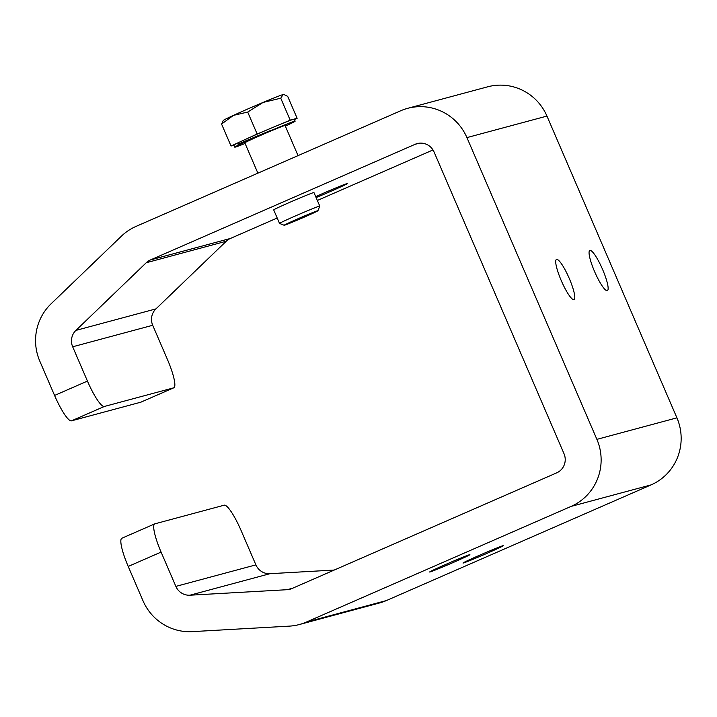 <?xml version="1.0" encoding="UTF-8"?>
<svg xmlns="http://www.w3.org/2000/svg" width="717" height="717" viewBox="0 0 717 717"><rect width="100%" height="100%" fill="white"/><g stroke="black" fill="none" stroke-linecap="round" stroke-linejoin="round"><path stroke-width="1.08" d="M502.841 545.754A21.913 0.609 -23.3 0 1 503.244 545.7A21.913 0.609 -23.3 0 1 485.248 554.107A21.913 0.609 -23.3 0 1 463.397 562.988A21.913 0.609 -23.3 0 1 462.994 563.033A21.913 0.609 -23.3 0 1 480.99 554.626A21.913 0.609 -23.3 0 1 502.841 545.754M469.501 554.716A21.913 0.609 -23.3 0 1 469.904 554.662A21.913 0.609 -23.3 0 1 451.907 563.069A21.913 0.609 -23.3 0 1 430.048 571.951A21.913 0.609 -23.3 0 1 429.653 572.005A21.913 0.609 -23.3 0 1 447.641 563.598A21.913 0.609 -23.3 0 1 469.501 554.716M607.263 290.663A21.913 4.096 66.4 0 0 607.371 290.627A21.913 4.096 66.4 0 0 602.477 269.189A21.913 4.096 66.4 0 0 589.939 250.43A21.913 4.096 66.4 0 0 589.831 250.466A21.913 4.096 66.4 0 0 594.725 271.904A21.913 4.096 66.4 0 0 607.263 290.663M573.923 299.634A21.913 4.096 66.4 0 0 574.03 299.598A21.913 4.096 66.4 0 0 569.137 278.16A21.913 4.096 66.4 0 0 556.589 259.402A21.913 4.096 66.4 0 0 556.482 259.437A21.913 4.096 66.4 0 0 561.375 280.876A21.913 4.096 66.4 0 0 573.923 299.634M316.107 197.569A21.913 0.609 156.7 0 0 336.829 188.679A21.913 0.609 156.7 0 0 347.297 183.588A21.913 0.609 156.7 0 0 346.894 183.642A21.913 0.609 156.7 0 0 315.713 196.646M596.894 439.36L676.92 417.841A51.131 50.208 75 0 1 651.108 484.889L571.082 506.408A51.131 50.208 -105 0 0 596.894 439.36L466.928 137.601A51.131 50.208 -105 0 0 407.632 108.339A51.131 50.208 -105 0 0 400.695 110.768L135.952 226.438A51.131 50.208 -105 0 0 121.424 236.153L51.086 303.811A51.131 50.208 -105 0 0 39.802 361.153L54.573 395.452L87.447 381.085A29.218 5.467 66.4 0 0 104.332 406.476L173.693 387.834A29.218 5.467 66.4 0 0 173.837 387.78A29.218 5.467 66.4 0 0 167.473 359.575L152.703 325.276L72.677 346.786L87.447 381.085M419.176 143.212L415.134 144.296A14.609 14.34 75 0 1 434.054 151.968L564.019 453.727A14.609 14.34 75 0 1 556.643 472.879L291.9 588.549A14.609 14.34 75 0 1 287.051 589.706L292.769 588.173M104.332 406.476L71.458 420.843A29.218 5.467 -113.6 0 1 54.573 395.452M173.837 387.78L140.962 402.138A29.218 5.467 -113.6 0 1 140.819 402.192L173.693 387.834M71.458 420.843L140.819 402.192M277.201 218.013L230.417 238.456A14.609 14.34 -105 0 0 226.267 241.226L155.93 308.893A14.609 14.34 -105 0 0 152.703 325.276M72.677 346.786A14.609 14.34 75 0 1 75.894 330.403L155.93 308.893M226.267 241.226L146.241 262.745L75.894 330.403M146.241 262.745A14.609 14.34 75 0 1 150.391 259.966L230.417 238.456M313.553 192.604A21.913 0.609 156.7 0 0 289.82 202.302A21.913 0.609 156.7 0 0 274.1 209.839M415.134 144.296L150.391 259.966M432.996 149.943L317.353 200.464M407.632 108.339L487.659 86.82A51.131 50.208 75 0 1 546.954 116.082L466.928 137.601M676.92 417.841L546.954 116.082M571.082 506.408L306.338 622.078A51.131 50.208 -105 0 1 299.401 624.516A51.131 50.208 -105 0 1 289.381 626.129L192.264 631.632A51.131 50.208 -105 0 1 142.988 600.747L128.218 566.448A29.218 5.467 -113.6 0 1 121.854 538.243L154.729 523.876A29.218 5.467 66.4 0 1 154.872 523.831L224.233 505.18A29.218 5.467 66.4 0 1 241.118 530.571L255.888 564.871A14.609 14.34 -105 0 0 269.968 573.69L334.239 570.051M269.968 573.69L189.942 595.209A14.609 14.34 75 0 1 175.862 586.389L255.888 564.871M189.942 595.209L287.051 589.706M651.108 484.889L386.364 600.568A51.131 50.208 75 0 1 379.427 602.997L299.401 624.516M154.729 523.876A29.218 5.467 66.4 0 0 161.092 552.09L175.862 586.389M285.339 126.12A32.865 0.905 156.7 0 0 295.135 121.164A32.865 0.905 156.7 0 0 274.539 129.096A32.865 0.905 156.7 0 0 234.755 147.164A32.865 0.905 156.7 0 0 245.089 143.454M234.755 147.164L233.894 145.157A32.865 0.905 -23.3 0 1 273.67 127.088A32.865 0.905 -23.3 0 1 294.266 119.147L295.135 121.164M283.977 94.527L283.6 94.483A32.865 0.905 156.7 0 0 283.054 94.581A32.865 0.905 -23.3 0 0 263.058 102.441A32.865 0.905 156.7 0 0 233.473 115.365L247.697 112.067L263.058 102.441L280.75 98.211L283.054 94.581L283.977 94.527L287.678 96.347L297.134 118.296L290.197 120.16L280.75 98.211M221.571 124.059L233.473 115.365A32.865 0.905 156.7 0 0 223.292 120.456L221.571 124.059L231.026 146.008L233.921 145.228M290.197 120.16L257.152 134.016L247.697 112.067M257.152 134.016L231.026 146.008M237.954 144.144L271.008 130.288M294.427 119.533L297.134 118.296M306.41 215.154A18.391 0.511 -23.3 0 1 317.936 210.726A18.391 0.511 -23.3 0 1 295.673 220.818A18.391 0.511 -23.3 0 1 284.165 225.272A18.391 0.511 -23.3 0 1 306.41 215.154M284.165 225.272L279.54 223.435A21.913 0.609 -23.3 0 1 279.531 223.417A21.913 0.609 -23.3 0 1 306.051 211.381A21.913 0.609 -23.3 0 1 319.782 206.084A21.913 0.609 -23.3 0 1 319.773 206.102L313.947 192.55M257.887 173.164L244.82 142.826A21.913 0.609 -23.3 0 1 271.34 130.79A21.913 0.609 -23.3 0 1 285.07 125.493L298.039 155.616M306.338 622.078L386.364 600.568M161.092 552.09L128.218 566.448M317.936 210.726L319.773 206.102M279.531 223.417L273.697 209.893"/></g></svg>
